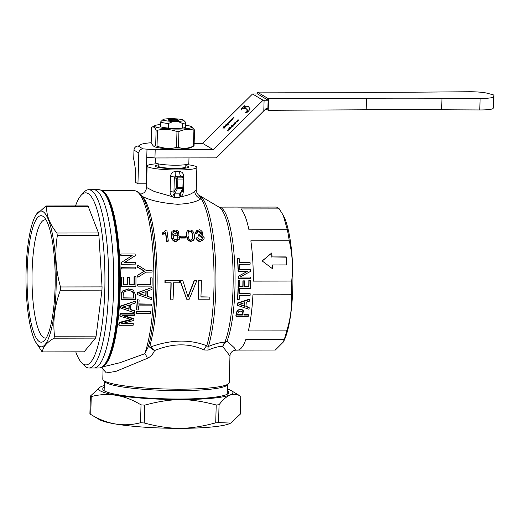 <?xml version="1.0" encoding="UTF-8"?>
<svg xmlns="http://www.w3.org/2000/svg" width="520" height="520" viewBox="0 0 520 520"><rect width="100%" height="100%" fill="white"/><g stroke="black" fill="none" stroke-linecap="round" stroke-linejoin="round"><path stroke-width="0.78" d="M96.343 190.476A89.154 19.851 89.9 0 1 113.692 284.713A89.154 19.851 89.9 0 1 94.029 368.01A89.154 19.851 -90.1 0 0 113.575 290.576A89.154 19.851 -90.1 0 0 93.724 189.703A89.154 19.851 89.9 0 1 96.343 190.476M157.651 163.703A24.882 3.198 1.6 0 0 147.121 166.017A24.882 3.198 1.6 0 0 147.738 166.758A24.882 3.198 1.6 0 0 174.714 169.969A24.882 3.198 1.6 0 0 196.865 167.408A24.882 3.198 1.6 0 0 196.248 166.673A24.882 3.198 1.6 0 0 186.478 164.508M103.07 369.415L102.798 379.113A63.239 8.132 1.6 0 0 103.305 380.178A63.239 8.132 1.6 0 0 165.782 389.006A63.239 8.132 1.6 0 0 228.657 383.682A63.239 8.132 1.6 0 0 229.222 382.642L229.964 355.999L222.625 346.353L225.192 342.387A4.147 0.975 48.4 0 0 224.627 342.154L222.625 346.353C218.842 346.326 214 347.575 208.091 350.11A6.221 3.686 67.1 0 1 208.377 346.476L206.778 345.768C189.8 339.216 171.249 339.553 151.125 346.781L150.456 343.603A2.074 1.554 14.9 0 0 148.993 344.201M228.657 383.682L226.967 385.255A61.575 7.917 -178.4 0 1 168.714 390.507A61.575 7.917 -178.4 0 1 105.931 382.623A61.575 7.917 -178.4 0 1 104.903 381.843L103.305 380.178M238.069 350.097L275.32 350.031L283.303 342.05L284.284 339.274A71.532 15.932 -90.1 0 0 286.709 330.87C290.583 318.832 292.117 306.793 291.304 294.756A71.532 15.932 -90.1 0 0 291.688 281.06C293.209 267.618 292.389 254.183 289.231 240.747A71.532 15.932 -90.1 0 0 287.339 229.775L283.212 215.254L279.266 208.878A71.532 15.932 -90.1 0 0 276.211 207.064L237.828 207.129A71.532 15.932 -90.1 0 0 237.263 207.083L219.018 207.116A71.532 15.932 89.9 0 1 234.526 260.605A71.532 15.932 89.9 0 1 227.013 341.088A4.147 3.53 21.6 0 0 225.05 341.575L224.627 342.154C220.376 342.375 214.962 343.818 208.377 346.476A83.831 18.668 89.9 0 0 215.352 258.07A83.831 18.668 89.9 0 0 199.615 195.578A83.831 18.668 89.9 0 0 199.322 195.416M283.303 342.05L283.894 340.893A67.899 15.119 -90.1 0 0 292.929 278.519A67.899 15.119 -90.1 0 0 283.686 216.171L283.212 215.254M229.964 356.005C229.925 351.8 233.896 350.253 235.95 350.149L234.136 347.601L227.013 341.088L225.192 342.387M235.995 350.142L237.504 350.142A71.532 15.932 -90.1 0 0 245.901 339.339L284.284 339.274M286.709 330.87L248.326 330.935A71.532 15.932 -90.1 0 0 252.922 294.82L291.304 294.756M291.688 281.06L253.305 281.125A71.532 15.932 -90.1 0 0 250.848 240.812L289.231 240.747M287.339 229.775L248.957 229.84A71.532 15.932 -90.1 0 0 240.883 208.942L279.266 208.878M250.166 264.167L239.473 264.186A72.566 16.159 89.9 0 1 239.642 268.359L238.206 268.359A72.566 16.159 -90.1 0 0 237.712 258.453L239.148 258.447A72.566 16.159 89.9 0 1 239.389 262.548L250.081 262.529A72.566 16.159 89.9 0 1 250.166 264.167L239.48 264.394M239.642 268.359L237.978 268.508A71.532 15.932 -90.1 0 0 237.49 258.739L237.712 258.453M238.258 288.334L238.024 288.197A71.532 15.932 -90.1 0 0 238.154 280.442L239.817 280.462A72.566 16.159 89.9 0 1 239.733 286.663L243.055 286.663A72.566 16.159 -90.1 0 0 243.139 280.878L244.569 280.878A72.566 16.159 89.9 0 1 244.491 286.656L248.989 286.65A72.566 16.159 -90.1 0 0 249.073 280.449L250.51 280.449A72.566 16.159 89.9 0 1 250.38 288.314L238.258 288.334A72.566 16.159 -90.1 0 0 238.381 280.469L239.817 280.462M239.733 286.553L242.827 286.546A71.532 15.932 -90.1 0 0 242.905 280.846L244.569 280.878M244.491 286.539L248.761 286.533A71.532 15.932 -90.1 0 0 248.846 280.423L250.51 280.449M236.067 316.511L235.872 315.965A71.532 15.932 -90.1 0 0 236.217 313.267L237.308 310.382L240.344 309.043L242.938 310.017L243.776 311.422L244.017 313.82A72.566 16.159 89.9 0 1 243.867 315.055L248.385 315.048A72.566 16.159 89.9 0 1 248.196 316.485L236.067 316.511A72.566 16.159 -90.1 0 0 236.418 313.768L237.517 310.843C238.862 309.68 239.876 309.225 240.558 309.485L243.145 310.472L243.776 311.422M243.932 314.535L248.183 314.529L248.385 315.048M237.289 305.37L237.075 304.986A71.532 15.932 -90.1 0 0 237.231 303.082L249.645 299.084L249.867 299.377A72.566 16.159 89.9 0 1 249.756 301.067A741.592 269.497 165.1 0 1 246.285 302.159A72.566 16.159 89.9 0 1 245.908 306.663A741.592 218.894 23.9 0 0 249.203 307.71A72.566 16.159 89.9 0 1 249.047 309.257L237.289 305.37A72.566 16.159 -90.1 0 0 237.452 303.44L249.867 299.377M245.941 306.339A750.25 222.502 23.6 0 0 248.989 307.294L249.203 307.71M237.738 299.488L237.517 299.189A71.532 15.932 -90.1 0 0 237.984 289.439L239.649 289.594A72.566 16.159 89.9 0 1 239.486 293.761L250.179 293.742A72.566 16.159 89.9 0 1 250.101 295.38L239.408 295.399A72.566 16.159 89.9 0 1 239.174 299.488L237.738 299.488A72.566 16.159 -90.1 0 0 238.219 289.601L239.649 289.594M239.499 293.547L250.179 293.742M238.381 278.623L238.154 278.629A71.532 15.932 -90.1 0 0 238.141 276.276L247.656 271.264L238.056 271.278A71.532 15.932 -90.1 0 0 238.017 269.75L250.374 269.601A72.566 16.159 89.9 0 1 250.419 271.466L240.045 277.056L250.504 277.043A72.566 16.159 89.9 0 1 250.51 278.603L238.381 278.623A72.566 16.159 -90.1 0 0 238.368 276.244L247.891 271.154L238.284 271.173A72.566 16.159 -90.1 0 0 238.244 269.62M181.552 191.841A4.147 0.533 -178.4 0 1 183.255 191.666L183.346 188.5M183.631 178.178L183.677 176.553A4.147 0.533 1.6 0 0 181.864 176.755M183.905 178.964L183.69 187.629L182.884 187.739L182.741 188.558A1.034 0.936 28.3 0 0 183.567 188.091L180.317 193.791A4.147 1.228 -117.1 0 0 180.817 196.697C182.377 195.592 183.196 193.915 183.255 191.666M140.673 194.298L143.949 192.764L144.885 191.834L146.107 189.664L146.523 187.473L154.238 191.477L172.504 196.709A4.147 0.423 115.7 0 1 174.167 193.804L173.921 192.205A4.147 0.533 1.6 0 0 170.092 191.685C170.047 193.934 170.853 195.611 172.504 196.709L174.434 197.561A4.147 0.552 87.8 0 1 174.636 193.875L174.167 193.804M183.664 187.655A1.034 0.936 28.3 0 1 183.567 188.091A1.034 1.034 0 0 0 183.69 187.629L183.931 178.932A1.034 1.034 0 0 0 183.541 178.094L180.804 176.189A4.147 1.287 88.9 0 1 179.673 171.567L175.169 171.574A4.147 0.552 90.8 0 0 175.552 176.202L180.804 176.189L182.936 177.886L183.125 179.042L183.905 178.9A1.034 0.995 128.5 0 0 182.936 177.886L177.678 177.892L175.552 176.202L174.343 177.093L176.631 178.912L177.873 179.049L177.678 177.892A1.034 0.995 128.5 0 0 176.631 178.912L176.384 187.616A1.034 0.936 28.3 0 0 177.489 188.572L177.625 187.746L176.384 187.616L173.921 192.205L174.343 177.093A4.147 0.533 1.6 0 0 170.514 176.572L170.092 191.685M175.169 171.574C172.452 171.802 170.898 173.472 170.514 176.572M183.677 176.553C183.541 173.453 182.202 171.789 179.673 171.567M180.317 193.791L179.894 193.863A4.147 1.28 -87.9 0 0 178.971 197.555L180.817 196.697C187.519 195.624 192.166 193.811 194.76 191.243A7.254 6.546 51.5 0 0 201.084 198.627L199.05 195.267C198.464 195.611 195.858 191.646 196.242 189.67L194.76 191.243M174.434 197.561L178.971 197.555M142.109 196.248C149.702 200.363 161.525 203.041 177.587 204.282C188.877 203.781 196.703 201.903 201.084 198.627A84.383 18.791 89.9 0 1 213.785 264.823A84.383 18.791 89.9 0 1 206.778 345.768A6.221 3.666 112.5 0 0 203.996 349.966L208.091 350.11M239.493 304.291L244.361 305.844A71.532 15.932 -90.1 0 0 244.628 302.679M244.361 305.844L244.576 306.241L239.018 304.44L244.875 302.594A72.566 16.159 89.9 0 1 244.576 306.241M237.231 303.082L237.452 303.44M237.718 314.542L242.287 314.535L242.489 315.055L237.653 315.068A72.566 16.159 -90.1 0 0 237.803 313.859L238.498 311.87L240.435 311.058L242.508 312.195M242.287 314.535A71.532 15.932 -90.1 0 0 242.411 313.553L242.392 311.974M242.164 311.695C242.58 311.805 242.73 312.598 242.613 314.061A72.566 16.159 89.9 0 1 242.489 315.055M185.53 237.549L185.328 238.05L180.745 238.056A84.383 18.791 -90.1 0 0 180.577 236.717L180.778 236.203L185.361 236.191A85.423 19.019 89.9 0 1 185.53 237.549L180.947 237.556A85.423 19.019 -90.1 0 0 180.778 236.203M178.783 232.642L177.32 232.752L176.592 231.634L175.013 231.088L173.817 231.433L172.894 232.733L172.816 235.222C173.979 233.987 174.902 233.506 175.565 233.779C177.781 233.896 179.127 235.066 179.621 237.289L179.368 239.213L176.267 241.105C173.647 241.208 172.022 239.421 171.405 235.736L171.561 232.2L172.075 231.231L174.941 230.042C176.936 230.081 178.217 230.952 178.783 232.642L178.588 233.201L177.125 233.311L176.397 232.206L174.817 231.667L173.622 232.005L172.835 232.96M179.368 239.213L176.066 241.566C173.44 241.664 171.821 239.895 171.203 236.256L171.561 232.2M168.279 240.929L168.077 241.391L166.589 241.391A84.383 18.791 -90.1 0 0 165.503 232.941L162.747 234.5A84.383 18.791 -90.1 0 0 162.572 233.246L165.874 230.055L166.836 230.055A85.423 19.019 89.9 0 1 168.279 240.929L166.79 240.936A85.423 19.019 -90.1 0 0 165.698 232.375L162.942 233.955A85.423 19.019 -90.1 0 0 162.767 232.687M194.129 239.213L190.925 241.54L188.045 240.396L186.29 235.963L186.414 232.596L187.558 230.62L189.664 230.016C192.257 229.899 193.83 231.706 194.395 235.424L194.35 238.55L193.252 240.416L191.133 241.085L188.247 239.928L186.492 235.436L186.615 232.011M203.951 239.064L200.252 241.52C197.99 241.397 196.586 240.364 196.034 238.414L196.235 237.919L197.704 237.738L200.343 239.922L202.04 239.245L202.56 237.594L199.908 235.469L198.887 235.625A86.632 14.053 -84.2 0 0 198.887 234.462L201.305 233.402L201.357 232.687L199.128 231.042L197.75 231.517L197.217 232.953L195.696 232.719L196.638 230.705L198.939 229.996C199.778 229.3 201.097 230.204 202.897 232.707L202.65 233.968L201.526 234.884L204.139 237.569L204.1 238.576L202.703 240.487L200.46 241.066C198.198 240.942 196.787 239.895 196.235 237.919M202.312 238.881L202.358 238.095L199.713 235.995L198.686 236.145A85.612 13.825 -84.1 0 0 198.692 234.994L198.887 234.462M201.175 233.662L198.933 231.621L197.269 232.472M197.217 232.953L197.022 233.506L195.5 233.279L195.858 231.849M202.813 233.636L202.014 235.008M186.725 299.234L179.985 280.54L182.826 280.56L188.091 297.2L194.402 280.54L196.853 280.534L189.208 299.234L186.725 299.234L180.219 280.56L182.826 280.56M187.961 296.673L194.168 280.514L196.853 280.534M170.638 299.267A85.423 19.019 -90.1 0 0 171.151 282.808L165.159 282.815A85.423 19.019 -90.1 0 0 165.172 280.586L179.595 280.566A85.423 19.019 89.9 0 1 179.582 282.796L173.563 282.802A85.423 19.019 89.9 0 1 173.056 299.26L170.417 299.013A84.383 18.791 -90.1 0 0 170.917 282.808M165.159 282.815L164.931 282.769A84.383 18.791 -90.1 0 0 164.944 280.566L179.595 280.566M198.4 299.214L198.172 298.968A84.383 18.791 -90.1 0 0 198.692 280.507L201.331 280.527A85.423 19.019 89.9 0 1 200.922 297.043L209.879 297.024A85.423 19.019 89.9 0 1 209.768 299.202L198.4 299.214A85.423 19.019 -90.1 0 0 198.919 280.534L201.331 280.527M200.935 296.816L209.879 297.024M148.544 345.911L150.183 347.718L154.479 350.584L151.125 346.781A2.074 1.423 -57.7 0 0 150.183 347.718M101.985 367.198L103.07 369.2L106.347 372.931L115.953 371.365L147.388 358.319C150.605 356.818 152.971 354.244 154.492 350.591C172.62 343.168 189.124 342.959 203.996 349.966M147.388 358.319A6.221 2.041 70.1 0 0 144.736 353.737L119.743 362.778L102.388 366.957M148.31 346.769L144.736 353.737A88.114 19.623 89.9 0 0 153.133 254.69A88.114 19.623 89.9 0 0 134.154 190.671C140.777 191.347 143.865 198.601 146.367 205.335C149.897 215.482 152.464 229.099 154.063 246.188C157.385 280.826 154.928 323.954 148.258 346.957L148.291 346.834M137.93 286.143L137.696 286.058A88.114 19.623 -90.1 0 0 137.722 284.336L150.202 284.317A88.114 19.623 -90.1 0 0 150.228 277.894L152.126 277.882A89.154 19.851 89.9 0 1 152.074 286.117L137.93 286.143A89.154 19.851 -90.1 0 0 137.956 284.401L150.43 284.382A89.154 19.851 -90.1 0 0 150.456 277.882M137.69 294.697L137.462 294.508A88.114 19.623 -90.1 0 0 137.534 292.669L152.055 287.456A89.154 19.851 89.9 0 1 152.009 289.439A820.495 157.138 162.4 0 1 147.687 290.966A89.154 19.851 89.9 0 1 147.485 296.426A926.952 112.944 20.3 0 0 151.703 297.824A89.154 19.851 89.9 0 1 151.613 299.618L137.69 294.697A89.154 19.851 -90.1 0 0 137.761 292.832L152.055 287.456M147.492 296.296A935.773 114.894 20.1 0 0 151.476 297.603L151.703 297.824M136.468 313.547L136.26 313.144A88.114 19.623 -90.1 0 0 136.403 311.545L150.547 311.519L150.767 311.909A89.154 19.851 89.9 0 1 150.618 313.521L136.468 313.547A89.154 19.851 -90.1 0 0 136.617 311.928L150.767 311.909M135.824 268.873L121.446 269.009A88.114 19.623 -90.1 0 0 121.394 267.3L135.772 267.137A89.154 19.851 89.9 0 1 135.824 268.873L121.674 268.899A89.154 19.851 -90.1 0 0 121.622 267.163M118.983 325.28A89.154 19.851 -90.1 0 0 119.275 323.017L131.781 319.683L120.042 316.225A89.154 19.851 -90.1 0 0 120.257 314.074L134.401 314.054A89.154 19.851 89.9 0 1 134.251 315.601L122.415 315.62L133.887 319.059A89.154 19.851 89.9 0 1 133.731 320.463L121.277 323.83L133.322 323.804A89.154 19.851 89.9 0 1 133.133 325.26L118.983 325.28L118.781 324.74A88.114 19.623 -90.1 0 0 119.073 322.504L130.787 319.41M120.042 316.225L119.834 315.789A88.114 19.623 -90.1 0 0 120.042 313.664L134.192 313.644L134.401 314.054M123.624 315.614L133.679 318.591L133.887 319.059M123.247 323.303L133.12 323.284L133.322 323.804M120.763 308.087L120.542 307.749A88.114 19.623 -90.1 0 0 120.673 305.975L135.369 301.093A89.154 19.851 89.9 0 1 135.258 303.017A820.495 271.719 163.8 0 1 130.884 304.493A89.154 19.851 89.9 0 1 130.501 309.745A926.952 240.74 22.9 0 0 134.667 311.077A89.154 19.851 89.9 0 1 134.517 312.793L120.763 308.087A89.154 19.851 -90.1 0 0 120.894 306.293L135.369 301.093M130.52 309.465A935.773 244.056 22.7 0 0 134.453 310.707L134.667 311.077M121.29 299.748A89.154 19.851 -90.1 0 0 121.498 295.295L121.791 292.981L122.863 291.064L128.7 288.99L133.244 290.011L135.655 295.061A89.154 19.851 89.9 0 1 135.441 299.721L121.069 299.507A88.114 19.623 -90.1 0 0 121.27 295.106L121.563 292.812L122.635 290.921L128.472 288.867L133.159 289.965M121.752 286.572L121.517 286.481A88.114 19.623 -90.1 0 0 121.576 277.043L123.481 277.024A89.154 19.851 89.9 0 1 123.448 284.83L127.77 284.824A89.154 19.851 -90.1 0 0 127.803 277.505L129.474 277.505A89.154 19.851 89.9 0 1 129.448 284.817L134.258 284.811A89.154 19.851 -90.1 0 0 134.284 276.699L135.954 276.699A89.154 19.851 89.9 0 1 135.902 286.546L121.752 286.572A89.154 19.851 -90.1 0 0 121.803 277.024M123.448 284.758L127.543 284.752A88.114 19.623 -90.1 0 0 127.576 277.524L127.803 277.505M129.448 284.745L134.024 284.739A88.114 19.623 -90.1 0 0 134.049 276.725L134.284 276.699M135.668 264.108L121.29 264.303A88.114 19.623 -90.1 0 0 121.219 262.561L132.197 255.587L121.088 255.606A89.154 19.851 -90.1 0 0 120.984 253.988L135.135 253.962A89.154 19.851 89.9 0 1 135.245 255.691L124.488 262.47L135.597 262.45A89.154 19.851 89.9 0 1 135.668 264.108L121.517 264.127A89.154 19.851 -90.1 0 0 121.446 262.366M131.768 255.859L120.867 255.873A88.114 19.623 -90.1 0 0 120.763 254.28L120.984 253.988M135.245 255.691L124.267 262.665M136.78 309.978L136.565 309.615A88.114 19.623 -90.1 0 0 137.228 299.728L139.12 299.969A89.154 19.851 89.9 0 1 138.873 304.194L151.352 304.174A89.154 19.851 89.9 0 1 151.242 305.838L138.762 305.858A89.154 19.851 89.9 0 1 138.45 309.978L136.78 309.978A89.154 19.851 -90.1 0 0 137.449 299.969L139.12 299.969M138.892 303.894L151.352 304.174M152.067 272.077L146.068 272.084L137.976 277.186A89.154 19.851 -90.1 0 0 137.963 275.061L144.553 271.122L137.794 267.15A89.154 19.851 -90.1 0 0 137.728 265.128L146.035 270.348L152.029 270.335A89.154 19.851 89.9 0 1 152.067 272.077L145.945 272.161M137.976 277.186L137.748 277.206A88.114 19.623 -90.1 0 0 137.728 275.106L144.32 271.206L137.566 267.28A88.114 19.623 -90.1 0 0 137.501 265.291L137.728 265.128M180.745 238.056L180.947 237.556M173.316 237.308L173.797 235.593L175.422 234.942C176.904 234.994 177.794 235.807 178.094 237.38L177.651 239.265L176.105 239.974C173.778 238.986 172.848 238.095 173.316 237.308M177.833 239.005L177.892 237.881C177.593 236.327 176.703 235.521 175.227 235.475L173.342 236.457M173.622 232.005L173.817 231.433M176.397 232.206L176.592 231.634M177.125 233.311L177.32 232.752M162.747 234.5L162.942 233.955M165.503 232.941L165.698 232.375M166.589 241.391L166.79 240.936M188.025 235.436L188.286 231.822L189.813 231.069C191.275 230.744 192.29 232.2 192.862 235.424L192.744 238.784L191.003 239.947C189.56 240.247 188.565 238.739 188.025 235.436M192.634 238.999L192.66 235.95C192.101 232.758 191.087 231.328 189.618 231.647L188.097 232.394M195.5 233.279L195.696 232.719M198.686 236.145L198.887 235.625M138.983 293.625L141.655 294.32A864.981 85.91 20.5 0 0 145.763 295.724L145.99 295.925A856.986 84.299 -159.3 0 1 141.882 294.502L139.21 293.8L142.181 292.864A851.884 179.602 -17 0 0 146.146 291.499A89.154 19.851 89.9 0 1 145.99 295.925M145.763 295.724A88.114 19.623 -90.1 0 0 145.912 291.584M136.403 311.545L136.617 311.928M120.042 313.664L120.257 314.074M119.073 322.504L119.275 323.017M122.922 307.067L124.742 307.567A864.981 205.524 23 0 0 128.798 308.913L129.019 309.264A856.986 202.664 -156.8 0 1 124.956 307.905L122.31 307.229L125.314 306.332A851.884 298.246 -15.7 0 0 129.324 305.012A89.154 19.851 89.9 0 1 129.019 309.264M128.798 308.913A88.114 19.623 -90.1 0 0 129.077 305.091M123.058 297.824L133.855 298.025L123.052 298.044A89.154 19.851 -90.1 0 0 123.169 295.328L123.546 293.098C124.04 291.688 125.736 290.908 128.622 290.778C129.798 290.524 131.294 290.959 133.101 292.078C133.582 292.032 133.874 293.098 133.978 295.262A89.154 19.851 89.9 0 1 133.855 298.025M133.627 297.804A88.114 19.623 -90.1 0 0 133.751 295.074L132.502 291.623M286.195 256.906L286.683 264.921L272.532 264.94L272.779 268.95L262.184 260.949L271.798 252.922L272.044 256.925L286.195 256.906L286.442 264.921M272.044 256.925L285.968 257.173M271.798 252.922L271.824 257.199M262.236 260.988L271.577 253.188M272.532 264.94L272.526 268.762M185.816 165.672A16.744 2.151 -178.4 0 1 188.734 166.978A16.744 2.151 -178.4 0 1 175.695 168.708A16.744 2.151 -178.4 0 1 155.266 166.042A16.744 2.151 -178.4 0 1 158.249 164.905M172.153 119.379A5.181 0.67 -178.4 0 1 178.431 120.289A5.181 0.67 -178.4 0 1 173.277 120.724A5.181 0.67 -178.4 0 1 168.155 120.003A5.181 0.67 -178.4 0 1 172.153 119.379M163.026 119.6L160.914 121.563A12.441 1.599 1.6 0 0 160.803 121.765A12.441 1.599 1.6 0 0 168.474 123.461L173.329 121.394A10.367 1.333 -178.4 0 1 163.026 119.6A10.367 1.333 -178.4 0 1 168.857 118.729L173.264 118.723A10.367 1.333 -178.4 0 1 183.573 120.172A10.367 1.333 -178.4 0 1 177.73 121.388L182.488 123.435A12.441 1.599 1.6 0 0 185.672 122.46A12.441 1.599 1.6 0 0 185.575 122.252L183.573 120.172M168.48 128.063L168.474 123.461M182.488 123.435L182.267 128.07M173.329 121.394L177.73 121.388M188.988 157.911L188.832 163.482A16.744 2.151 -178.4 0 1 175.792 165.217A16.744 2.151 -178.4 0 1 155.363 162.546L155.487 157.963M185.842 164.619L185.783 166.894A13.787 1.774 -178.4 0 1 175.045 168.324A13.787 1.774 -178.4 0 1 158.216 166.12L158.281 163.852M35.035 216.593L35.627 215.436L45.884 205.985A73.398 16.341 89.9 0 1 46.248 206.18A73.398 16.341 89.9 0 1 46.605 206.414C46.28 215.293 49.712 224.159 56.888 233.025A73.398 16.341 89.9 0 1 57.337 235.631C54.633 252.746 55.673 269.861 60.47 286.962A73.398 16.341 89.9 0 1 60.379 290.212C54.678 305.552 52.728 320.879 54.529 336.2A73.398 16.341 89.9 0 1 53.95 338.195C46.397 342.765 42.595 347.334 42.543 351.897A73.398 16.341 89.9 0 1 41.821 351.462L35.243 341.315A67.899 15.119 -90.1 0 0 39.24 346.255A67.899 15.119 -90.1 0 0 56.121 287.872A67.899 15.119 -90.1 0 0 42.998 211.633A67.899 15.119 -90.1 0 0 35.035 216.593A67.899 15.119 -90.1 0 0 26 278.967A67.899 15.119 -90.1 0 0 35.243 341.315M46.15 220.051A59.091 13.156 -90.1 0 0 45.065 219.85A59.091 13.156 -90.1 0 0 32.026 275.054A59.091 13.156 -90.1 0 0 43.524 337.512A59.091 13.156 -90.1 0 0 45.266 338.026A59.091 13.156 -90.1 0 0 46.352 337.825M39.37 341.634A63.239 14.079 -90.1 0 0 44.441 340.503A63.239 14.079 -90.1 0 0 55.205 278.922A63.239 14.079 -90.1 0 0 44.233 217.373A63.239 14.079 -90.1 0 0 42.874 216.255A63.239 14.079 -90.1 0 0 27.151 270.627A63.239 14.079 -90.1 0 0 39.37 341.634M53.95 338.195L95.531 338.124A73.398 16.341 -90.1 0 0 96.109 336.128L54.529 336.2M96.109 336.128L101.959 290.147A73.398 16.341 -90.1 0 0 102.05 286.891L60.47 286.962M60.379 290.212L101.959 290.147M95.531 338.124L84.123 351.825L42.543 351.897M102.05 286.891L98.917 235.56A73.398 16.341 -90.1 0 0 98.469 232.953L56.888 233.025M57.337 235.631L98.917 235.56M98.469 232.953L88.185 206.343A73.398 16.341 -90.1 0 0 87.458 205.914L45.884 205.985M46.605 206.414L88.185 206.343M75.758 351.839A86.041 19.162 -90.1 0 0 81.555 362.642A86.041 19.162 -90.1 0 0 104.799 290.186A86.041 19.162 -90.1 0 0 81.27 195.111A86.041 19.162 -90.1 0 0 75.511 205.933M81.555 362.642L84.435 365.664A89.154 19.851 -90.1 0 0 88.972 368.017A89.154 19.851 -90.1 0 0 108.524 290.589A89.154 19.851 -90.1 0 0 88.673 189.709A89.154 19.851 -90.1 0 0 84.142 192.075L81.27 195.111M494 95.056L493.682 106.567L493.135 108.355A16.172 2.08 -178.4 0 1 479.785 109.954L441.649 109.772A1035.002 133.068 1.6 0 0 366.178 109.785L268.203 110.299L268.528 98.787L366.496 98.273A1035.002 133.068 -178.4 0 1 441.968 98.26L480.11 98.442A16.172 2.08 1.6 0 0 493.454 96.844L494 95.056L487.481 93.288A16.172 2.08 1.6 0 0 468.845 91.741L431.535 92.053A1035.002 133.068 -178.4 0 1 356.447 92.294L257.303 92.112L268.528 98.787M257.25 93.971L257.303 92.112M268.203 110.299L265.779 108.856M268.112 100.217L257.621 93.971L252.544 93.971L263.081 100.237L213.194 149.649L155.188 149.747L154.953 157.97L216.314 157.865L263.796 110.838L264.095 100.237L268.112 100.217L267.885 108.44L266.188 108.446L263.796 110.838M264.095 100.237L263.081 100.237M237.738 120.25L236.256 121.713L237.822 120.341M236.6 122.07L236.256 121.713M238.251 120.575L238.466 120.035L237.744 121.121L235.833 122.213M236.626 122.057L236.366 121.784L238.141 120.458M237.913 120.25L237.614 119.945L238.31 119.86L236.366 121.784M235.879 122.252L237.614 119.945M229.938 128.303L230.536 128.226M230.737 128.031L230.263 128.499L229.047 127.77L229.522 127.302L230.737 128.031M230.217 128.031L229.522 127.302M234.124 117.877L232.369 118.417L231.744 119.197L232.394 119.587L231.927 120.055L231.056 119.535L233.558 117.54L234.124 117.877M232.252 119.73L231.744 119.197M230.451 120.666L228.975 122.128L230.542 120.757M229.32 122.486L228.975 122.128M231.309 120.588L228.553 122.629M230.971 120.991L231.153 120.478M229.346 122.473L229.086 122.2L230.861 120.874M230.633 120.666L230.334 120.361L231.023 120.276L229.086 122.2M228.599 122.668L230.334 120.361M227.806 123.435L226.2 124.683L226.694 124.976L227.806 123.435L228.54 124.195M226.98 125.463L226.2 124.683M227.071 125.372L226.694 124.976M226.401 125.554L226.792 125.301M226.772 125.333L226.077 124.612L228.326 122.98M228.364 123.032L226.707 125.73L225.511 125.021L226.077 124.612M226.681 125.281L225.986 124.553M224.978 126.243L223.88 126.802L223.451 127.758L224.549 127.199L224.978 126.243L225.719 127.004M224.094 128.44L223.73 128.05M225.55 125.853L224.679 127.27L222.963 128.238L223.756 126.724L225.518 125.801M242.08 109.031L241.469 108.394L244.732 105.69L243.874 106.763L244.569 107.491A27.989 6.955 136.3 0 1 249.022 107.192M242.567 108.784L244.374 107.283M247.578 112.093A24.882 6.181 -43.7 0 0 247.175 109.655L246.48 108.927A24.882 6.181 -43.7 0 0 242.164 108.914L241.312 109.993L241.469 108.394M243.874 106.763A27.989 6.955 136.3 0 1 248.722 106.776A27.989 6.955 136.3 0 1 249.1 109.876L250.244 108.973L247.65 112.073L245.667 112.587L246.811 111.683A24.882 6.181 -43.7 0 0 246.48 108.927M247.28 112.171L246.811 111.683M229.021 129.76L227.26 130.787L229.002 128.44L227.747 130.299L229.613 128.804L229.021 129.76M228.397 130.995L228.02 130.591M227.26 130.787L227.279 130.221L227.767 130.734M232.804 125.288L231.712 125.84L231.276 126.796L232.381 126.237L232.804 125.288L233.552 126.048M231.927 127.484L231.562 127.095M233.383 124.891L232.505 126.315L230.789 127.283L231.582 125.769L233.344 124.846M235.079 123.208L235.814 122.597L235.729 122.993L233.987 124.722L235.352 123.091L233.409 124.352M235.846 122.629L235.729 122.993M235.255 122.48L233.889 123.877L234.956 123.078M233.428 124.371L235.131 122.356M235.397 123.422L235.352 123.091M252.544 93.971L202.657 143.377L213.194 149.649M138.086 146.003L139.406 145.802M151.171 142.727A33.176 4.264 1.6 0 0 139.392 145.645A33.176 4.264 1.6 0 0 139.412 145.788M133.751 158.86L135.538 169.845L135.194 182.175L137.943 183.814L138.801 152.984A4.147 4.004 -59.2 0 1 142.961 148.863L155.188 149.747M154.953 157.97L148.012 157.216L146.744 158.106L146.029 183.8L137.943 183.814M147.004 148.857L146.744 158.106M202.657 143.377L194.136 143.39M151.6 127.341C153.153 126.321 154.661 127.218 156.111 130.026L155.662 145.931L153.368 146.01L151.151 143.247L151.6 127.341L154.953 125.587A18.662 2.398 1.6 0 0 154.921 126.666A18.662 2.398 1.6 0 0 177.236 129.09A18.662 2.398 1.6 0 0 191.302 126.607A18.662 2.398 1.6 0 0 185.594 125.197M176.527 147.472C169.975 148.948 163.475 148.512 157.034 146.159L157.476 130.254C164.028 128.778 170.528 129.214 176.969 131.566L176.527 147.472A22.185 2.853 1.6 0 0 178.49 147.466L178.932 131.566C183.983 129.194 188.975 128.739 193.915 130.195L193.472 146.094C188.422 148.466 183.43 148.928 178.49 147.466M191.302 126.607L194.513 129.961L194.071 145.867L190.717 147.615A18.662 2.398 1.6 0 1 172.49 148.967A18.662 2.398 1.6 0 1 154.362 146.601L153.368 146.01M160.726 124.501A18.662 2.398 1.6 0 0 154.953 125.587M156.111 130.026A22.185 2.853 1.6 0 0 157.476 130.254M176.969 131.566A22.185 2.853 1.6 0 0 178.932 131.566M193.915 130.195A22.185 2.853 1.6 0 0 194.513 129.961M193.472 146.094A22.185 2.853 1.6 0 0 194.071 145.867M155.662 145.931A22.185 2.853 1.6 0 0 157.034 146.159M160.693 125.82A12.961 1.664 1.6 0 0 160.264 126.49A12.961 1.664 1.6 0 0 160.478 126.659A12.961 1.664 1.6 0 0 173.693 128.316A12.961 1.664 1.6 0 0 185.952 127.212A12.961 1.664 1.6 0 0 185.744 126.614A12.961 1.664 1.6 0 0 185.562 126.516M104.28 385.574A67.177 8.639 1.6 0 0 101.602 386.418A67.177 8.639 1.6 0 0 100.353 386.978L90.389 396.071L89.895 413.933A76.713 9.861 1.6 0 0 90.298 414.187A76.713 9.861 1.6 0 0 90.747 414.44L91.247 396.584C108.043 392.158 124.631 394.921 141.024 404.872L140.53 422.728C123.734 427.154 107.14 424.392 90.747 414.44M215.716 422.857C188.533 430.092 171.008 430.118 144.228 422.981L144.729 405.125C171.912 397.891 189.43 397.859 216.216 405.002L215.716 422.857A76.713 9.861 1.6 0 0 218.562 422.598L219.063 404.742C226.499 394.751 233.733 391.944 240.773 396.331L240.272 414.187L230.685 423.091L218.562 422.598M100.353 386.978A67.177 8.639 1.6 0 0 148.122 398.593A67.177 8.639 1.6 0 0 229.873 395.063A67.177 8.639 1.6 0 0 231.225 390.631A67.177 8.639 1.6 0 0 227.383 389.012M90.389 396.071A76.713 9.861 1.6 0 0 91.247 396.584M141.024 404.872A76.713 9.861 1.6 0 0 144.729 405.125M216.216 405.002A76.713 9.861 1.6 0 0 219.063 404.742M240.773 396.331A76.713 9.861 1.6 0 0 240.37 396.078L231.225 390.631M140.53 422.728A76.713 9.861 1.6 0 0 144.228 422.981M90.298 414.187L99.444 419.627A67.177 8.639 1.6 0 0 162.318 428.077A67.177 8.639 1.6 0 0 229.067 423.839A67.177 8.639 1.6 0 0 230.308 423.28L230.685 423.091M104.228 387.296A63.031 8.106 1.6 0 0 103.233 390.046A63.031 8.106 1.6 0 0 160.251 398.665A63.031 8.106 1.6 0 0 225.914 394.797A63.031 8.106 1.6 0 0 228.176 393.536A63.031 8.106 1.6 0 0 227.338 390.735M179.894 193.863L174.636 193.875L177.489 188.572L182.741 188.558L179.894 193.863M182.884 187.739L177.625 187.746L177.873 179.049L183.125 179.042L182.884 187.739M242.411 313.553L242.613 314.061M240.344 309.043L240.558 309.485M237.308 310.382L237.517 310.843M236.217 313.267L236.418 313.768M242.938 310.017L243.145 310.472M142.123 196.261A84.383 18.791 89.9 0 1 156.533 258.557A84.383 18.791 89.9 0 1 150.456 343.603M103.148 191.51A88.114 19.623 89.9 0 1 120.146 290.433A88.114 19.623 89.9 0 1 103.441 366.171M175.227 235.475L175.422 234.942M177.892 237.881L178.094 237.38M171.203 236.256L171.405 235.736M176.066 241.566L176.267 241.105M174.817 231.667L175.013 231.088M192.66 235.95L192.862 235.424M189.618 231.647L189.813 231.069M186.29 235.963L186.492 235.436M188.045 240.396L188.247 239.928M190.925 241.54L191.133 241.085M200.252 241.52L200.46 241.066M198.933 231.621L199.128 231.042M201.162 233.246L201.357 232.687M199.713 235.995L199.908 235.469M202.358 238.095L202.56 237.594M129.422 319.767L129.623 320.249M124.742 307.567L124.956 307.905M88.673 189.709L98.781 189.696A89.154 19.851 89.9 0 1 101.4 190.469A89.154 19.851 89.9 0 1 118.625 290.57A89.154 19.851 89.9 0 1 99.08 367.998L88.972 368.017M98.781 189.696C101.478 189.8 103.896 191.549 106.028 194.928L107.478 197.431A88.634 19.741 89.9 0 1 119.385 290.498A88.634 19.741 89.9 0 1 107.751 360.237L106.314 362.739C104.195 366.125 101.784 367.881 99.08 367.998M198.984 195.234L219.115 207.188A72.085 16.055 89.9 0 1 232.863 265.115A72.085 16.055 89.9 0 1 225.05 341.575M493.135 108.355L493.454 96.844M479.785 109.954L480.11 98.442M441.649 109.772L441.968 98.26M366.178 109.785L366.496 98.273M234 118.001L233.558 117.54M138.483 145.99L138.119 145.99C135.655 146.237 134.27 147.602 133.965 150.085L133.991 150.118A4.147 4.004 -59.2 0 1 138.151 146.003L142.961 148.863M133.738 159.367L133.991 150.118L138.801 152.984M104.397 381.316L104.13 390.754M227.506 384.755L227.24 394.193M196.242 189.67L196.865 167.408M146.523 187.473L147.121 166.017M102.096 190.723L134.154 190.671M160.803 121.765L160.667 126.757M185.672 122.46L185.536 127.452M133.965 150.085L133.718 159.107"/></g></svg>
